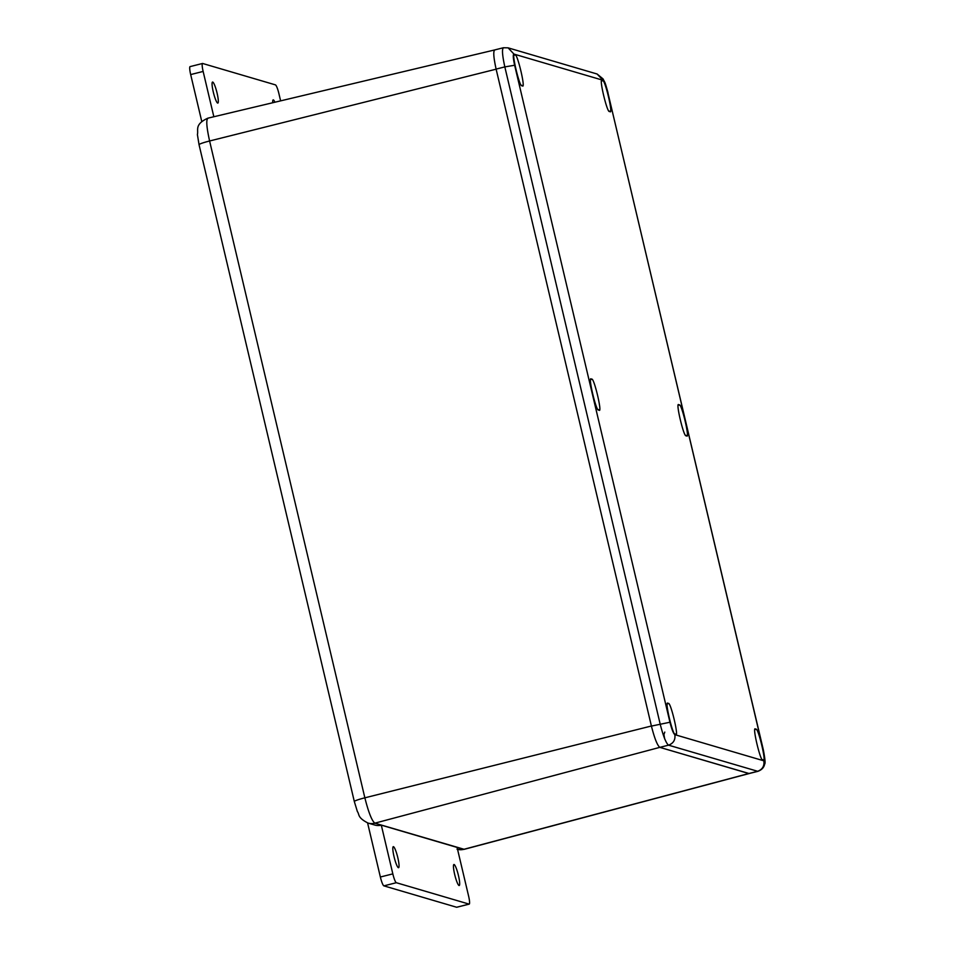 <?xml version="1.0" encoding="UTF-8"?>
<svg xmlns="http://www.w3.org/2000/svg" width="955" height="955" viewBox="0 0 955 955"><rect width="100%" height="100%" fill="white"/><g stroke="black" fill="none" stroke-linecap="round" stroke-linejoin="round"><path stroke-width="1.43" d="M454.676 874.458A10.839 1.707 -104.1 0 1 453.923 864.502A10.839 1.707 -104.1 0 1 458.46 875.58A10.839 1.707 -104.1 0 1 459.212 885.524A10.839 1.707 -104.1 0 1 454.676 874.458M394.033 856.635A10.839 1.707 -104.1 0 1 393.281 846.679A10.839 1.707 -104.1 0 1 397.829 857.745A10.839 1.707 -104.1 0 1 398.581 867.701A10.839 1.707 -104.1 0 1 394.033 856.635M272.736 102.746A10.839 1.707 -104.1 0 1 273.178 99.893A10.839 1.707 -104.1 0 1 274.921 102.221M213.287 92.014A10.839 1.707 -104.1 0 1 212.535 82.058A10.839 1.707 -104.1 0 1 217.083 93.124A10.839 1.707 -104.1 0 1 217.835 103.08A10.839 1.707 -104.1 0 1 213.287 92.014M763.857 760.825C764.967 760.455 764.74 756.742 763.188 749.651L607.881 92.659C606.067 85.496 604.431 81.366 602.987 80.256L513.969 54.089C512.871 54.447 513.098 58.171 514.638 65.25L669.944 722.243C671.771 729.405 673.394 733.547 674.851 734.658L763.857 760.825C764.537 766.029 762.424 769.527 757.554 771.33L748.816 773.526L659.821 747.359L374.873 823.162L464.237 849.329L457.051 849.234M669.944 722.243L651.417 726.087L496.111 69.094L504.825 66.898L660.132 723.89C663.248 736.15 666.053 743.241 668.536 745.163L757.864 771.342C761.78 769.873 764.024 767.474 764.621 764.155C765.504 763.678 765.074 758.879 763.32 749.759L607.881 92.659M208.226 118.193C205.934 118.874 206.399 126.478 209.599 140.994L364.858 797.819C368.558 812.478 371.901 820.93 374.873 823.162A13 12.785 106.4 0 1 368.069 823.079L368.069 823.079A13 12.785 106.4 0 1 367.759 822.983M201.768 121.476L190.678 74.574A8.667 1.373 -104.1 0 1 190.081 66.611L202.532 63.472A8.667 1.373 75.9 0 0 203.14 71.434L190.678 74.574M456.884 907.178A8.667 1.373 -104.1 0 1 456.765 907.25A8.667 1.373 -104.1 0 1 456.633 907.25L383.874 885.858A8.667 1.373 -104.1 0 1 380.365 877.012L367.591 822.924M456.633 907.25L469.084 904.11L396.325 882.718L383.874 885.858M469.084 904.11A8.667 1.373 75.9 0 0 469.215 904.11A8.667 1.373 75.9 0 0 468.619 896.148L457.099 847.419L381.308 825.144A13 12.785 106.4 0 1 374.658 825.013L368.069 823.079C357.063 817.492 359.629 814.412 357.385 811.571L354.317 801.52A13 1.194 166.7 0 1 364.858 797.819L651.405 726.003M380.365 877.012L392.827 873.873L381.308 825.144M392.827 873.873A8.667 1.373 75.9 0 0 396.325 882.718M202.532 63.472A8.667 1.373 75.9 0 1 202.663 63.484L275.434 84.876A8.667 1.373 75.9 0 1 278.932 93.721L280.615 100.86M213.848 116.749L203.14 71.434M598.713 409.731C596.756 414.172 587.05 373.095 591.551 379.433C593.497 374.993 603.214 416.07 598.713 409.731L598.522 409.647M686.287 435.48C684.329 439.921 674.624 398.844 679.124 405.171C681.082 400.742 690.787 441.819 686.287 435.48L686.096 435.385M675.364 734.025C673.418 738.454 663.701 697.389 668.202 703.716C670.159 699.287 679.865 740.352 675.364 734.025L675.173 733.929M762.95 759.762C760.992 764.203 751.287 723.126 755.787 729.465C757.733 725.024 767.45 766.101 762.95 759.762L762.759 759.679M522.051 85.449C520.093 89.877 510.388 48.812 514.888 55.139C516.846 50.699 526.551 91.776 522.051 85.449L521.86 85.353M609.624 111.186C607.678 115.627 597.961 74.55 602.462 80.889C604.42 76.448 614.125 117.525 609.624 111.186L609.433 111.102M494.965 49.958C493.078 50.603 493.46 56.978 496.111 69.094L651.417 726.087C654.533 738.346 657.327 745.425 659.821 747.359L749.15 773.538L464.237 849.329M748.816 773.526L463.855 849.317A13 12.785 -73.6 0 1 457.564 849.377M496.134 69.178L209.599 140.994A13 1.194 166.7 0 0 199.046 144.694L197.399 134.524C198.64 129.964 194.175 124.472 207.856 118.169L207.856 118.169M602.987 80.256L597.114 74.013L508.108 47.846L513.969 54.089M674.851 734.658C675.519 739.862 673.418 743.36 668.536 745.163L659.821 747.359M514.638 65.25L504.825 66.898C502.187 54.781 501.793 48.407 503.679 47.762M494.666 49.947L207.868 118.169M469.215 904.11L456.765 907.25M199.046 144.694L354.317 801.52M664.787 732.091L663.916 734.526L664.692 738.955M597.114 74.013L603.071 78.919C605.183 83.372 604.587 80.483 608.013 92.754M508.108 47.846L503.369 47.75L494.642 49.947M757.864 771.342L749.15 773.538"/></g></svg>
